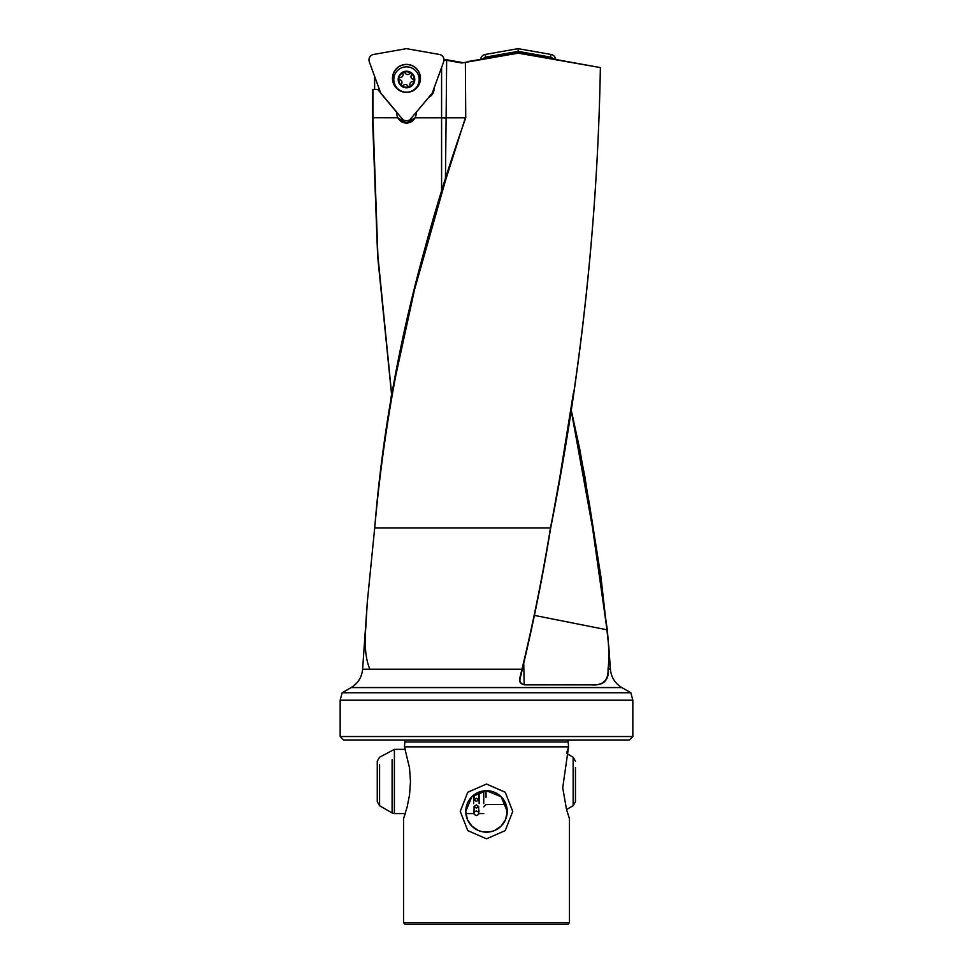 <?xml version="1.0" encoding="UTF-8"?>
<svg xmlns="http://www.w3.org/2000/svg" width="973" height="973" viewBox="0 0 973 973"><rect width="100%" height="100%" fill="white"/><g stroke="black" fill="none" stroke-linecap="round" stroke-linejoin="round"><path stroke-width="1.46" d="M398.845 78.424A1.155 1.155 0 0 0 399.757 79.713A2.761 2.761 0 0 1 401.484 84.019A1.155 1.155 0 0 0 401.715 85.588A1.155 1.155 0 0 0 403.296 85.442A2.761 2.761 0 0 1 407.882 86.098A1.155 1.155 0 0 0 409.353 86.682A1.155 1.155 0 0 0 410.022 85.247A2.761 2.761 0 0 1 412.88 81.598A1.155 1.155 0 0 0 414.048 80.029A1.155 1.155 0 0 0 413.209 79.324A2.761 2.761 0 0 1 411.482 75.018A1.155 1.155 0 0 0 411.251 73.449A1.155 1.155 0 0 0 409.669 73.595A2.761 2.761 0 0 1 405.084 72.939A1.155 1.155 0 0 0 403.613 72.355A1.155 1.155 0 0 0 402.944 73.79A2.761 2.761 0 0 1 400.085 77.439A1.155 1.155 0 0 0 398.845 78.424M418.244 74.799A12.673 12.673 0 0 0 401.764 67.757A12.673 12.673 0 0 0 394.722 84.237A12.673 12.673 0 0 0 411.202 91.28A12.673 12.673 0 0 0 418.244 74.799M414.182 76.429A8.295 8.295 0 0 0 403.394 71.82A8.295 8.295 0 0 0 398.784 82.608A8.295 8.295 0 0 0 409.572 87.217A8.295 8.295 0 0 0 414.182 76.429M399.319 82.389A7.723 7.723 0 0 0 409.353 86.682A7.723 7.723 0 0 0 413.647 76.648A7.723 7.723 0 0 0 403.613 72.355A7.723 7.723 0 0 0 399.319 82.389M411.251 73.449A7.723 7.723 0 0 0 403.613 72.355M391.584 393.457L377.877 255.583L372.963 117.782L372.963 89.431L377.743 89.431L396.802 112.175L396.802 113.391A9.681 9.681 0 0 0 397.86 117.782L372.501 117.733L377.609 255.656L391.547 393.639M374.617 89.431L374.617 76.393M575.457 801.728L575.457 795.452L575.457 801.728L573.146 805.729L573.146 798.201L573.146 805.729L566.541 809.536L569.46 818.719L566.505 809.39L562.722 787.741L568.56 746.838L404.44 746.838L404.841 741.973A2.299 2.299 0 0 0 404.464 739.991M404.841 741.973L568.159 741.973A2.299 2.299 0 0 1 568.536 739.991M460.448 62.199L462.297 62.527M468.183 61.494L519.448 52.919M592.557 527.986L607.322 629.872L609.134 651.813L608.417 669.217C608.903 680.626 603.211 685.843 591.316 684.846L524.617 684.846C520.762 684.128 519.108 682.061 519.667 678.668L521.978 669.217C533.265 622.294 542.764 575.213 550.463 527.986L374.727 527.986C386.78 391.523 417.125 254.817 465.739 117.855L465.362 62.381L461.689 62.965L444.442 59.377L446.656 59.767L446.121 117.782L415.106 117.782L406.483 123.072L397.86 117.782A9.681 9.681 0 0 0 416.164 113.391L416.164 112.126M556.775 59.499L536.342 55.899L556.775 59.499M403.54 922.708L569.46 922.708L567.818 924.35L405.182 924.35L403.54 922.708L403.54 818.719L405.267 813.574L394.406 813.574L394.406 803.625L394.406 813.574L392.107 812.954L392.107 803.199L392.107 812.954L379.579 805.729L379.579 798.201L379.579 805.729L377.269 801.728L377.269 761.214L377.269 801.728M486.5 838.811L467.77 830.614L460.253 811.433L467.77 792.241L486.5 784.043L505.23 792.241L512.747 811.433L505.23 830.614L486.5 838.811M394.406 759.329L394.406 749.368L405.267 749.368L404.44 746.838L409.524 767.916L410.484 781.477L409.524 795.026L407.176 806.86L403.54 818.719M573.146 764.742L573.146 757.225L566.541 753.406L568.56 746.838L568.159 741.973M467.368 819.448L465.763 811.433A20.737 20.737 0 0 1 486.5 790.696A20.737 20.737 0 0 1 507.237 811.433A20.737 20.737 0 0 1 486.5 832.17A20.737 20.737 0 0 1 465.763 811.433L471.808 796.79L486.5 790.696L501.192 796.79L507.237 811.433L505.632 819.448M505.619 819.461L501.168 826.101L494.527 830.553L490.562 831.769L482.438 831.769L478.473 830.553L471.832 826.101L467.381 819.461M374.787 526.952L367.308 602.092L365.812 627.342C364.316 645.561 365.666 659.512 369.874 669.217L362.613 669.217C361.834 677.232 358.003 683.35 351.144 687.57L621.856 687.57L630.832 692.752L342.168 692.752L340.161 700.195L632.839 700.195L632.839 736.537L340.161 736.537L340.161 700.195M428.448 97.507A9.681 9.681 0 0 0 434.043 87.825M340.161 736.537L343.627 739.991L629.373 739.991L632.839 736.537M591.316 684.846L524.532 684.737C520.969 683.995 519.46 682.085 520.008 678.996L522.294 669.351C533.545 622.416 542.995 575.335 550.657 528.084C581.076 374.569 597.641 221.066 600.377 67.587L518.244 53.15L462.005 62.965M518.123 52.7L600.377 67.575C597.629 221.029 580.99 374.496 550.463 527.986L550.621 528.096C542.97 575.335 533.532 622.428 522.294 669.351L520.008 678.996C519.254 680.358 520.141 683.897 524.532 684.737L524.617 684.846M592.715 527.865L584.809 476.247L574.459 424.775M459.852 62.102L446.656 59.767M518.037 52.7L479.871 59.426M478.071 59.742L465.362 62.381L465.739 117.855M443.883 60.971L444.32 59.876L461.689 62.965M372.963 89.431L372.501 117.733L372.501 89.431M377.743 89.431L379.896 90.903M374.727 527.84C384.019 412.163 407.578 296.473 445.415 180.796L446.121 117.782L465.362 117.782L445.415 180.796L414.522 289.711L390.745 398.577M446.121 118.001L441.584 117.782L441.584 193.384M573.316 393.554L559.706 477.962L550.669 527.865M591.073 684.737C602.944 685.734 608.599 680.443 608.052 668.877C609.378 659.183 609.037 646.133 606.994 629.738L592.545 527.853L571.029 409.511M524.179 684.712L523.742 663.258M372.963 117.782L377.597 255.814L391.511 393.907M552.7 58.781A2.834 2.834 0 0 0 550.584 57.115L518.123 51.387L518.123 48.65L551.059 54.464A5.534 5.534 0 0 1 555.595 59.292M518.123 51.387L485.649 57.115A2.834 2.834 0 0 0 483.532 58.781M480.638 59.292A5.534 5.534 0 0 1 485.174 54.464L518.123 48.65M373.547 54.464A5.534 5.534 0 0 0 369.302 61.798L380.747 93.226L402.25 118.852A5.534 5.534 0 0 0 410.715 118.852L432.219 93.226L443.664 61.798A5.534 5.534 0 0 0 439.419 54.464L406.483 48.65L373.547 54.464M420.312 78.363A13.829 13.829 0 0 0 406.483 64.546A13.829 13.829 0 0 0 392.654 78.363A13.829 13.829 0 0 0 406.483 92.192A13.829 13.829 0 0 0 420.312 78.363M392.484 78.363A13.999 13.999 0 0 1 406.483 64.376A13.999 13.999 0 0 1 420.482 78.363A13.999 13.999 0 0 1 406.483 92.362A13.999 13.999 0 0 1 392.484 78.363M476.369 798.237L478.667 799.842L476.369 801.448L474.058 799.842L476.369 798.237M476.369 808.125L478.667 806.52L476.369 804.914L474.058 806.52L476.369 808.125M506.787 807.091L506.787 813.574L506.787 807.091M479.13 803.625L479.13 792.046M483.739 803.625L483.739 790.879M473.596 803.625L473.596 795.196M575.457 767.49L575.457 795.452M367.308 602.092L362.613 669.217L521.978 669.217M608.417 669.217L610.387 669.217L608.052 668.877M441.584 67.088L441.584 117.782M534.408 615.398L607.322 629.872M550.584 57.115L551.059 54.464M485.649 57.115L485.174 54.464M486.038 797.374L486.038 790.696M504.476 801.083L504.476 804.513L504.476 801.083M379.579 764.742L379.579 798.201M392.107 759.755L392.107 803.199M377.269 761.214L379.579 757.225L394.406 749.368L394.406 803.625M575.457 761.214L573.146 757.225L573.146 798.201M351.144 687.57L342.168 692.752M608.867 647.446L610.387 669.217C611.166 677.232 614.997 683.35 621.856 687.57M630.832 692.752L632.839 700.195M569.46 818.719L569.46 922.708M608.843 647.13L601.01 577.415L589.869 506.909L579.726 449.027L571.054 409.353M478.667 792.229L478.667 799.842M478.667 806.52L478.667 813.27C479.093 813.915 478.327 814.693 476.369 815.581C474.41 814.693 473.632 813.915 474.058 813.27L474.058 806.52M479.13 811.202L478.667 809.67L478.667 813.27C479.093 812.625 478.327 811.859 476.369 810.971C474.41 811.859 473.632 812.625 474.058 813.27L474.058 809.67L473.596 811.202M474.058 794.832L474.058 799.842M483.739 806.824L486.038 804.513L504.476 804.513L506.386 805.522M479.13 813.574L483.739 813.574M465.872 813.574L473.596 813.574"/></g></svg>

